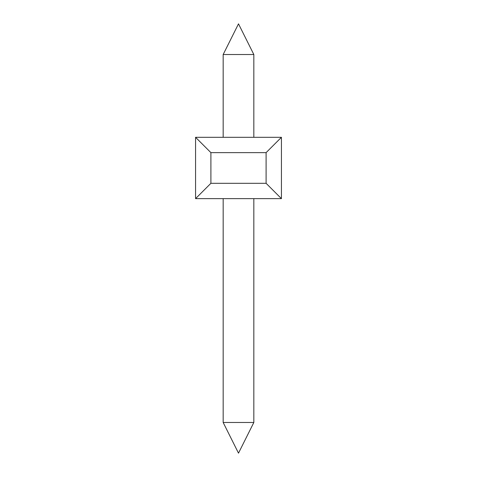 <?xml version="1.0" encoding="UTF-8"?>
<svg xmlns="http://www.w3.org/2000/svg" width="477" height="477" viewBox="0 0 477 477"><rect width="100%" height="100%" fill="white"/><g stroke="black" fill="none" stroke-linecap="round" stroke-linejoin="round"><path stroke-width="0.72" d="M195.57 198.635L195.57 137.31L281.43 137.31L281.43 198.635L195.57 198.635L210.9 183.305L210.9 152.64L266.1 152.64L266.1 183.305L210.9 183.305M223.17 422.485L238.5 453.15L253.83 422.485L223.17 422.485L223.17 198.635M253.83 54.515L223.17 54.515L238.5 23.85L253.83 54.515L253.83 137.31M281.43 137.31L266.1 152.64M266.1 183.305L281.43 198.635M210.9 152.64L195.57 137.31M223.17 137.31L223.17 54.515M253.83 422.485L253.83 198.635"/></g></svg>
